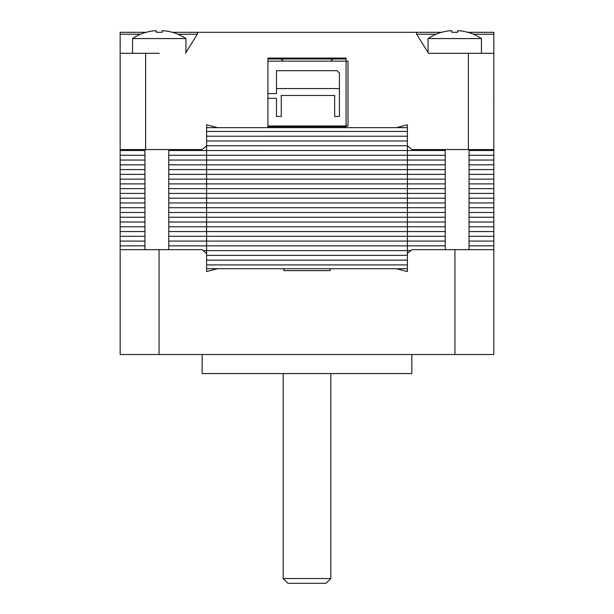 <?xml version="1.0" encoding="UTF-8"?>
<svg xmlns="http://www.w3.org/2000/svg" width="614" height="614" viewBox="0 0 614 614"><rect width="100%" height="100%" fill="white"/><g stroke="black" fill="none" stroke-linecap="round" stroke-linejoin="round"><path stroke-width="0.92" d="M283.169 578.534L287.935 583.3L326.065 583.3L330.831 578.534L283.169 578.534L283.169 373.581M326.065 59.005L267.919 59.005L346.081 59.005L307 59.005L333.694 59.005L331.652 59.857L330.923 61.154M159.064 354.516L120.16 354.516L120.16 249.66L202.037 249.66L206.611 253.475L206.611 271.58L217.548 268.725L283.837 268.725L283.837 270.628L330.163 270.628L330.163 268.725L396.452 268.725L407.389 271.58L407.389 253.475L411.963 249.66L454.936 249.66L454.936 354.516L159.064 354.516L159.064 249.66M454.936 249.66L493.84 249.66L493.84 354.516L454.936 354.516M206.45 253.336L203.165 250.612L407.389 250.612L407.389 268.725L206.611 268.725L206.611 264.91L407.389 264.91L206.611 264.91L206.611 260.144L407.389 260.144L206.611 260.144L206.611 255.378L407.389 255.378L206.611 255.378L206.611 250.612L407.389 250.612L407.389 245.846L445.234 245.846L445.234 249.66M407.389 250.612L410.835 250.612L407.55 253.336M407.389 271.58L396.59 268.755M330.163 270.628L283.837 270.628M217.548 268.725L206.611 271.58M202.144 354.516L202.144 373.581L411.856 373.581L411.856 354.516M469.058 150.522L493.84 150.522L493.84 155.288L469.058 155.288L493.84 155.288L493.84 160.054L469.058 160.054L493.84 160.054L493.84 164.821L469.058 164.821L493.84 164.821L493.84 169.587L469.058 169.587L493.84 169.587L493.84 174.353L469.058 174.353L493.84 174.353L493.84 179.119L469.058 179.119L493.84 179.119L493.84 183.885L469.058 183.885L493.84 183.885L493.84 188.651L469.058 188.651L493.84 188.651L493.84 193.418L469.058 193.418L493.84 193.418L493.84 198.184L469.058 198.184L493.84 198.184L493.84 202.95L469.058 202.95L493.84 202.95L493.84 207.716L469.058 207.716L493.84 207.716L493.84 212.482L469.058 212.482L493.84 212.482L493.84 217.249L469.058 217.249L493.84 217.249L493.84 222.015L469.058 222.015L493.84 222.015L493.84 226.781L469.058 226.781L493.84 226.781L493.84 231.547L469.058 231.547L493.84 231.547L493.84 236.313L469.058 236.313L493.84 236.313L493.84 241.079L469.058 241.079L493.84 241.079L493.84 245.846L469.058 245.846L493.84 245.846L493.84 249.66M168.766 249.66L168.766 245.846L407.389 245.846L206.611 245.846L206.611 250.612M144.942 150.522L120.16 150.522L120.16 149.563L120.16 249.66M120.16 245.846L144.942 245.846L120.16 245.846M407.389 241.079L407.389 245.846L445.234 245.846L445.234 241.079L407.389 241.079L445.234 241.079L445.234 236.313L407.389 236.313L407.389 241.079L206.611 241.079L407.389 241.079M206.611 241.079L206.611 245.846L168.766 245.846L168.766 241.079L206.611 241.079L168.766 241.079L168.766 236.313L445.234 236.313L445.234 231.547L407.389 231.547L407.389 236.313L206.611 236.313L206.611 241.079M120.16 241.079L144.942 241.079L120.16 241.079M120.16 236.313L144.942 236.313L120.16 236.313M407.389 231.547L445.234 231.547L445.234 226.781L407.389 226.781L407.389 231.547L206.611 231.547L407.389 231.547M206.611 231.547L206.611 236.313L168.766 236.313L168.766 231.547L206.611 231.547L168.766 231.547L168.766 226.781L445.234 226.781L445.234 222.015L407.389 222.015L407.389 226.781L206.611 226.781L206.611 231.547M120.16 231.547L144.942 231.547L120.16 231.547M120.16 226.781L144.942 226.781L120.16 226.781M407.389 222.015L445.234 222.015L445.234 217.249L407.389 217.249L407.389 222.015L206.611 222.015L407.389 222.015M206.611 222.015L206.611 226.781L168.766 226.781L168.766 222.015L206.611 222.015L168.766 222.015L168.766 217.249L445.234 217.249L445.234 212.482L407.389 212.482L407.389 217.249L206.611 217.249L206.611 222.015M120.16 222.015L144.942 222.015L120.16 222.015M120.16 217.249L144.942 217.249L120.16 217.249M407.389 212.482L445.234 212.482L445.234 207.716L407.389 207.716L407.389 212.482L206.611 212.482L407.389 212.482M206.611 212.482L206.611 217.249L168.766 217.249L168.766 212.482L206.611 212.482L168.766 212.482L168.766 207.716L445.234 207.716L445.234 202.95L407.389 202.95L407.389 207.716L206.611 207.716L206.611 212.482M120.16 212.482L144.942 212.482L120.16 212.482M120.16 207.716L144.942 207.716L120.16 207.716M407.389 202.95L445.234 202.95L445.234 198.184L407.389 198.184L407.389 202.95L206.611 202.95L407.389 202.95M206.611 202.95L206.611 207.716L168.766 207.716L168.766 202.95L206.611 202.95L168.766 202.95L168.766 198.184L445.234 198.184L445.234 193.418L407.389 193.418L407.389 198.184L206.611 198.184L206.611 202.95M120.16 202.95L144.942 202.95L120.16 202.95M120.16 198.184L144.942 198.184L120.16 198.184M407.389 193.418L445.234 193.418L445.234 188.651L407.389 188.651L407.389 193.418L206.611 193.418L407.389 193.418M206.611 193.418L206.611 198.184L168.766 198.184L168.766 193.418L206.611 193.418L168.766 193.418L168.766 188.651L445.234 188.651L445.234 183.885L407.389 183.885L407.389 188.651L206.611 188.651L206.611 193.418M120.16 193.418L144.942 193.418L120.16 193.418M120.16 188.651L144.942 188.651L120.16 188.651M407.389 183.885L445.234 183.885L445.234 179.119L407.389 179.119L407.389 183.885L206.611 183.885L407.389 183.885M206.611 183.885L206.611 188.651L168.766 188.651L168.766 183.885L206.611 183.885L168.766 183.885L168.766 179.119L445.234 179.119L445.234 174.353L407.389 174.353L407.389 179.119L206.611 179.119L206.611 183.885M120.16 183.885L144.942 183.885L120.16 183.885M120.16 179.119L144.942 179.119L120.16 179.119M407.389 174.353L445.234 174.353L445.234 169.587L407.389 169.587L407.389 174.353L206.611 174.353L407.389 174.353M206.611 174.353L206.611 179.119L168.766 179.119L168.766 174.353L206.611 174.353L168.766 174.353L168.766 169.587L445.234 169.587L445.234 164.821L407.389 164.821L407.389 169.587L206.611 169.587L206.611 174.353M120.16 174.353L144.942 174.353L120.16 174.353M120.16 169.587L144.942 169.587L120.16 169.587M407.389 164.821L445.234 164.821L445.234 160.054L407.389 160.054L407.389 164.821L206.611 164.821L407.389 164.821M206.611 164.821L206.611 169.587L168.766 169.587L168.766 164.821L206.611 164.821L168.766 164.821L168.766 160.054L445.234 160.054L445.234 155.288L407.389 155.288L407.389 160.054L206.611 160.054L206.611 164.821M120.16 164.821L144.942 164.821L120.16 164.821M120.16 160.054L144.942 160.054L120.16 160.054M407.389 155.288L445.234 155.288L445.234 150.522L407.389 150.522L407.389 155.288L206.611 155.288L407.389 155.288M206.611 155.288L206.611 160.054L168.766 160.054L168.766 155.288L206.611 155.288L168.766 155.288L168.766 150.522L407.389 150.522L206.611 150.522L206.611 155.288M120.16 155.288L144.942 155.288L120.16 155.288M206.611 150.522L206.611 145.764L407.374 145.756L411.948 149.563L493.848 149.563L493.84 150.522L493.848 32.312L493.848 34.223L473.432 34.223M411.948 149.563L407.374 145.756L407.389 150.522M206.626 140.99L407.374 140.99L206.626 140.99M407.374 124.78L396.437 127.643L407.374 124.78L407.374 145.756L206.626 145.756L202.052 149.563L206.626 145.756L206.626 124.78L217.563 127.643L206.626 124.78M206.626 136.224L407.374 136.224L206.626 136.224M206.626 131.457L407.374 131.457L206.626 131.457M206.626 127.643L346.081 127.643L346.081 58.054L267.919 58.054L267.919 127.643M346.081 127.643L407.374 127.643M276.492 88.554L339.412 88.554M346.081 126.684L267.919 126.684M145.61 149.563L145.61 53.288L120.152 53.288L120.152 149.563L202.052 149.563M468.39 149.563L468.39 53.288L493.848 53.288M468.39 53.288L428.541 53.288L416.622 34.223L436.078 34.223M145.61 53.288L159.241 53.288M177.922 34.223L197.378 34.223L185.459 53.288M156.363 30.8L156.386 32.358L156.386 30.838L153.523 30.838A47.577 47.577 0 0 0 146.071 32.358L146.025 32.281A47.662 47.662 0 0 0 132.555 38.582L185.935 38.582L185.935 52.52L197.378 34.223L197.378 32.312L416.622 32.312L416.622 34.223L428.065 52.52L416.622 34.223M120.152 53.288L120.152 34.223L140.568 34.223M120.152 34.223L120.152 32.312L120.152 34.223M185.935 52.52L197.378 34.223M283.891 127.643L283.891 126.684M330.109 126.684L330.109 127.643M197.378 32.312L172.588 32.312L197.378 32.312M162.104 32.312L161.221 32.312L162.104 32.312M157.268 32.312L156.386 32.312L157.268 32.312M145.902 32.312L120.152 32.312L145.902 32.312M416.622 32.312L441.412 32.312L416.622 32.312M451.896 32.312L452.779 32.312L451.896 32.312M456.732 32.312L457.614 32.312L456.732 32.312M468.098 32.312L493.848 32.312L468.098 32.312M457.614 32.358L457.637 30.8L457.614 32.358A46.265 40.071 180 0 0 454.759 32.281A46.265 40.071 180 0 0 451.896 32.358L451.896 30.838L451.896 32.358M457.614 30.838L460.477 30.838A47.577 47.577 0 0 1 467.929 32.358L467.975 32.281A47.662 47.662 0 0 1 481.445 38.582L428.065 38.582L428.065 52.52M428.065 38.582A47.662 47.662 0 0 1 441.535 32.281L441.581 32.358A47.577 47.577 0 0 1 449.034 30.838L451.873 30.8M451.812 30.769L450.768 30.7L451.812 30.769M449.648 30.777L449.034 30.838L449.648 30.777M454.759 53.288L428.541 53.288M457.699 30.769L458.742 30.7M459.863 30.777L460.477 30.838M162.104 32.358L162.104 30.838L162.104 32.358A46.265 40.071 180 0 0 159.241 32.281A46.265 40.071 180 0 0 156.386 32.358L156.386 30.838L156.386 32.358M162.104 30.838L164.966 30.838A47.577 47.577 0 0 1 172.419 32.358L172.465 32.281A47.662 47.662 0 0 1 185.935 38.582M162.188 30.769L163.232 30.7M164.352 30.777L164.966 30.838M156.301 30.769L155.258 30.7L156.301 30.769M339.412 116.445L339.412 72.721A7.153 7.153 0 0 1 337.025 70.687L276.492 70.687L276.492 93.566L267.919 93.566L267.919 61.154L347.992 61.154L347.992 125.977L267.919 125.977L267.919 98.332L276.492 98.332L276.492 116.445L281.266 116.445L281.266 95.469L334.645 95.469L334.645 116.445L339.412 116.445M330.831 578.534L330.831 373.581M283.077 61.154L282.348 59.857L280.306 59.005M481.445 38.582L481.445 53.288M469.058 149.563L469.058 249.66M440.453 149.563L440.453 150.522M132.555 38.582L132.555 53.288M173.547 149.563L173.547 150.522M144.942 149.563L144.942 249.66"/></g></svg>
